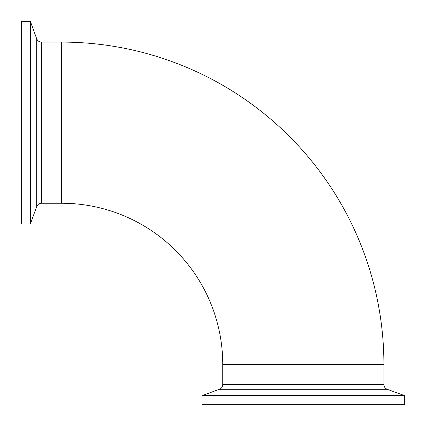 <?xml version="1.0" encoding="UTF-8"?>
<svg xmlns="http://www.w3.org/2000/svg" width="426" height="426" viewBox="0 0 426 426"><rect width="100%" height="100%" fill="white"/><g stroke="black" fill="none" stroke-linecap="round" stroke-linejoin="round"><path stroke-width="0.64" d="M222.745 384.534L383.906 384.534L383.906 364.411L222.745 364.411A161.156 161.156 0 0 0 61.589 203.255L41.466 203.255L41.466 42.094L61.589 42.094L61.589 203.255L61.589 42.094A322.317 322.317 0 0 1 383.906 364.411L222.745 364.411L222.745 384.534C222.633 386.824 221.52 388.416 219.406 389.305L201.951 395.658L201.951 404.7L404.7 404.7L404.7 395.658L201.951 395.658M30.342 205.593L30.342 21.3L21.3 21.3L21.3 224.049L30.342 224.049L30.342 205.593M41.466 203.255C39.176 203.367 37.584 204.48 36.695 206.594L36.695 38.755L30.342 21.3M383.906 384.534C384.018 386.824 385.136 388.416 387.245 389.305L219.406 389.305M36.695 206.594L30.342 224.049M41.466 42.094C39.176 41.982 37.584 40.869 36.695 38.755M387.245 389.305L404.7 395.658"/></g></svg>
